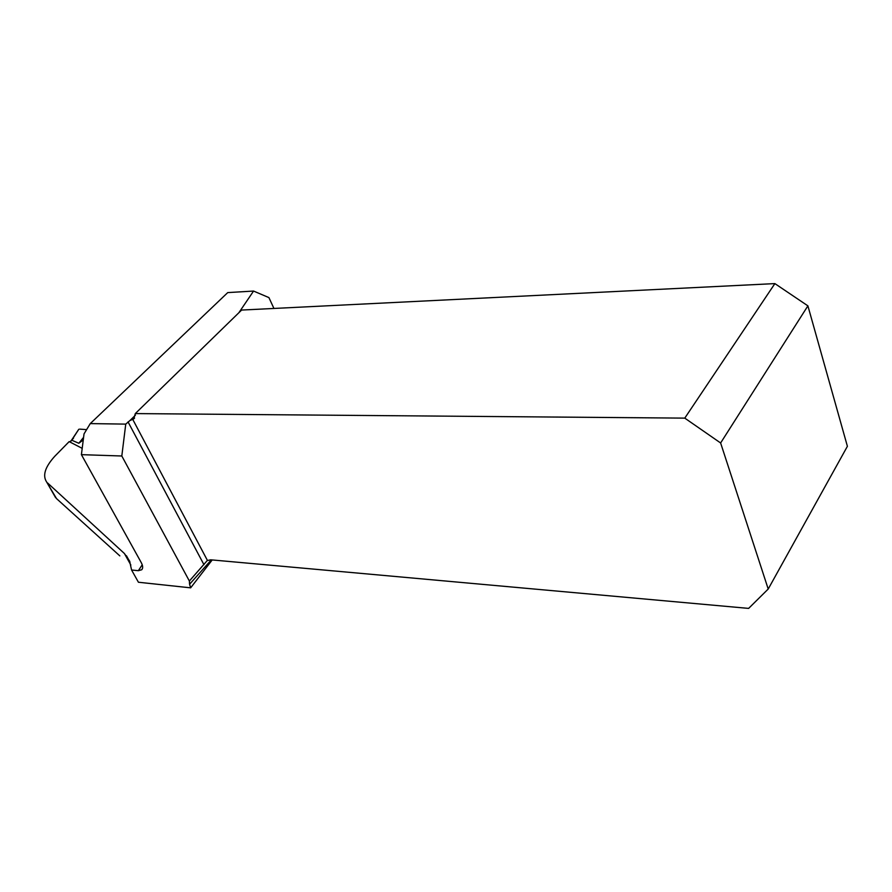 <?xml version="1.0" encoding="UTF-8"?>
<svg xmlns="http://www.w3.org/2000/svg" width="892" height="892" viewBox="0 0 892 892"><rect width="100%" height="100%" fill="white"/><g stroke="black" fill="none" stroke-linecap="round" stroke-linejoin="round"><path stroke-width="1.34" d="M211.348 559.864L189.572 584.249L189.372 581.027L121.814 456.002L81.406 454.652L141.226 562.551C142.943 565.784 143.11 568.182 141.728 569.754L138.349 570.69L131.581 570.01L138.427 582.242L190.643 587.839L212.218 559.942M189.572 584.249L190.643 587.839M54.211 495.238L56.508 498.583L119.829 555.883M56.508 498.583L46.64 482.003C42.37 475.57 45.057 467.018 54.713 456.336L69.163 441.618L82.198 448.353M47.555 482.951L124.412 553.519L129.574 561.023L131.581 570.01M238.855 312.746L253.562 291.06L227.739 292.598L90.27 423.6L84.026 433.891L81.406 454.652M135.294 413.587L241.62 310.059L774.88 283.6L684.777 418.125L135.294 413.587L133.778 418.861L129.931 420.556L125.75 424.113L90.27 423.6M253.562 291.06L268.916 297.593L273.933 308.454M121.814 456.002L125.75 424.113M189.372 581.027L207.245 560.566L210.668 559.808L748.633 608.4L768.213 589.032L847.4 446.301L807.896 305.856L720.624 442.978L768.213 589.032M684.777 418.125L720.624 442.978M807.896 305.856L774.88 283.6M83.268 439.901L78.831 443.268L71.561 440.135M78.831 443.268L83.592 437.325M79.711 429.119L86.613 429.621L79.711 429.119M78.764 429.32L71.616 440.079M78.786 429.286L72.921 438.385M138.349 570.69L142.229 564.792M135.439 415.181L129.931 420.556M203.967 564.714L128.035 421.894M132.741 419.385L207.423 560.432M130.856 565.049L124.412 553.519M73.523 438.106L70.122 442.109M141.739 569.754L142.386 568.762M134.558 418.08L133.778 418.861M55.594 497.636L46.629 481.97M130.009 562.138L126.419 555.716M69.855 441.964L71.661 440.046"/></g></svg>
